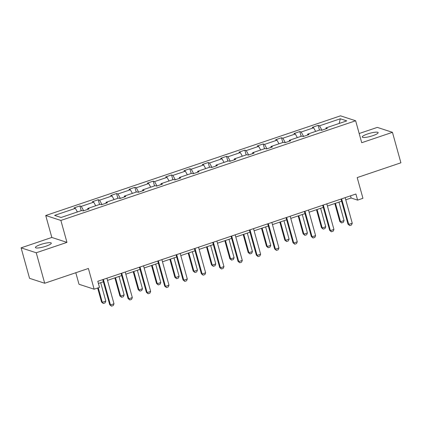 <?xml version="1.0" encoding="UTF-8"?>
<svg xmlns="http://www.w3.org/2000/svg" width="422" height="422" viewBox="0 0 422 422"><rect width="100%" height="100%" fill="white"/><g stroke="black" fill="none" stroke-linecap="round" stroke-linejoin="round"><path stroke-width="0.63" d="M45.977 246.195A8.25 1.583 -15.5 0 0 51.305 243.135A8.25 1.583 -15.5 0 0 40.739 244.491A8.25 1.583 -15.5 0 0 35.406 247.545A8.25 1.583 -15.5 0 0 45.977 246.195M372.811 135.673A8.25 1.583 -15.5 0 0 378.144 132.619A8.25 1.583 -15.5 0 0 367.573 133.969A8.25 1.583 -15.5 0 0 362.24 137.029A8.25 1.583 -15.5 0 0 372.811 135.673M66.961 242.381L51.822 237.454L21.1 247.841L36.239 252.767L66.961 242.381L60.879 220.437L355.641 120.761L361.728 142.71L392.449 132.318L377.305 127.391L359.18 133.521M392.449 132.318L400.9 162.797L357.197 177.578L362.946 198.303L357.598 200.112L355.91 194.014L97.799 281.295L99.492 287.393L94.143 289.197L88.398 268.471L44.695 283.252L29.551 278.325L21.1 247.841M36.239 252.767L44.695 283.252M75.802 272.728L79.004 284.27L94.143 289.197M51.822 237.454L45.734 215.51L340.496 115.834L355.641 120.761M77.39 211.976L75.39 208.357L74.019 207.914L79.895 205.925L81.214 210.683M321.939 130.187L319.517 125.809L340.311 118.777L346.778 120.882L325.984 127.913L327.356 128.357L321.48 130.345L320.108 129.897L307.659 134.112L309.031 134.555L303.154 136.543L301.783 136.095L289.328 140.304L290.7 140.753L284.829 142.736L283.457 142.293L271.003 146.503L272.375 146.951L266.498 148.934L265.127 148.491L252.678 152.701L254.044 153.149L248.173 155.132L246.801 154.689L234.347 158.899L235.719 159.342L229.848 161.331L228.476 160.882L216.022 165.097L217.393 165.54L211.517 167.529L210.145 167.08L197.696 171.295L199.063 171.738L193.192 173.727L191.82 173.278L179.366 177.488L180.737 177.936L174.861 179.925L173.495 179.477L161.04 183.686L162.412 184.134L156.536 186.118L155.164 185.675L142.71 189.884L144.081 190.333L138.21 192.316L136.839 191.873L124.385 196.082L125.756 196.531L119.88 198.514L118.513 198.071L106.059 202.28L107.431 202.724L101.554 204.712L100.183 204.264L87.729 208.479L89.1 208.922L83.229 210.91L81.857 210.462L61.063 217.494L54.596 215.389L75.39 208.357M60.879 220.437L45.734 215.51M83.688 210.752L81.267 206.374L79.895 205.925M81.267 206.374L93.716 202.164L92.349 201.716L98.22 199.727L99.539 204.485M102.013 204.559L99.592 200.176L98.22 199.727M99.592 200.176L112.046 195.966L110.675 195.518L116.546 193.534L117.865 198.287M120.339 198.361L117.917 193.978L116.546 193.534M117.917 193.978L130.372 189.768L129 189.32L134.876 187.336L136.195 192.089M138.669 192.163L136.248 187.779L134.876 187.336M136.248 187.779L148.697 183.57L147.331 183.122L153.202 181.138L154.521 185.891M156.995 185.965L154.573 181.581L153.202 181.138M154.573 181.581L167.028 177.372L165.656 176.929L171.532 174.94L172.846 179.693M175.32 179.767L172.899 175.388L171.532 174.94M172.899 175.388L185.353 171.174L183.981 170.731L189.858 168.742L191.177 173.495M193.651 173.569L191.229 169.19L189.858 168.742M191.229 169.19L203.684 164.976L202.312 164.533L208.183 162.544L209.502 167.302M211.976 167.37L209.555 162.992L208.183 162.544M209.555 162.992L222.009 158.783L220.637 158.334L226.514 156.351L227.833 161.104M230.301 161.178L227.88 156.794L226.514 156.351M227.88 156.794L240.334 152.585L238.963 152.136L244.839 150.153L246.158 154.906M248.632 154.98L246.211 150.596L244.839 150.153M246.211 150.596L258.665 146.387L257.293 145.938L263.164 143.955L264.483 148.708M266.957 148.781L264.536 144.398L263.164 143.955M264.536 144.398L276.99 140.188L275.619 139.745L281.495 137.757L282.814 142.509M285.288 142.583L282.867 138.205L281.495 137.757M282.867 138.205L295.316 133.99L293.944 133.547L299.82 131.559L301.139 136.311M303.613 136.385L301.192 132.007L299.82 131.559M301.192 132.007L313.646 127.792L312.275 127.349L318.146 125.36L319.465 130.118M319.517 125.809L318.146 125.36M87.67 209.407L87.729 208.479M95.715 205.778L93.716 202.164M105.996 203.209L106.059 202.28M114.04 199.58L112.046 195.966M124.326 197.011L124.385 196.082M132.371 193.381L130.372 189.768M142.652 190.818L142.71 189.884M150.696 187.183L148.697 183.57M160.977 184.62L161.04 183.686M169.027 180.985L167.028 177.372M179.308 178.422L179.366 177.488M187.352 174.792L185.353 171.174M197.633 172.223L197.696 171.295M205.678 168.594L203.684 164.976M215.958 166.025L216.022 165.097M224.008 162.396L222.009 158.783M234.289 159.827L234.347 158.899M242.333 156.198L240.334 152.585M252.614 153.629L252.678 152.701M260.659 150L258.665 146.387M270.94 147.436L271.003 146.503M278.989 143.802L276.99 140.188M289.27 141.238L289.328 140.304M297.315 137.604L295.316 133.99M307.596 135.04L307.659 134.112M315.64 131.411L313.646 127.792M325.921 128.842L325.984 127.913M345.755 199.812L351.115 198.002L357.598 200.112M98.4 283.457L103.364 281.775M107.504 280.377L121.694 275.577M125.83 274.179L140.02 269.384M144.155 267.981L158.345 263.186M162.486 261.788L176.676 256.987M180.811 255.59L195.001 250.789M199.137 249.391L213.326 244.591M217.467 243.193L231.657 238.393M235.792 236.995L249.982 232.2M254.118 230.797L268.308 226.002M272.448 224.599L286.638 219.804M290.774 218.406L304.964 213.606M309.099 212.208L323.294 207.408M327.43 206.01L341.62 201.21M350.513 195.84L351.115 198.002M339.172 123.451L340.311 118.777M345.159 197.649L352.249 223.222L351.5 225.005L349.738 225.601L348.725 224.414L347.986 224.172L341.018 199.052M352.249 223.222L348.725 224.414L341.63 198.841M349.738 225.601L347.986 224.172M334.81 203.515L339.805 221.508L340.538 221.75L344.062 220.558L338.95 202.112M344.062 220.558L343.313 222.341L341.551 222.937L339.805 221.508M335.427 203.304L340.538 221.75L341.551 222.937M326.828 203.847L333.918 229.42L333.174 231.203L331.412 231.799L330.394 230.607L329.661 230.37L322.693 205.245M333.918 229.42L330.394 230.607L323.305 205.039M331.412 231.799L329.661 230.37M308.503 210.045L315.593 235.613L314.844 237.396L313.082 237.992L312.069 236.805L311.331 236.568L304.368 211.443M315.593 235.613L312.069 236.805L304.979 211.237M313.082 237.992L311.331 236.568M316.484 209.713L321.474 227.706L322.213 227.949L325.737 226.756L320.62 208.31M325.737 226.756L324.987 228.539L323.226 229.135L321.474 227.706M317.096 209.502L322.213 227.949L323.226 229.135M298.159 215.906L303.149 233.904L303.882 234.141L307.411 232.955L302.294 214.508M307.411 232.955L306.662 234.737L304.9 235.328L303.149 233.904M298.771 215.7L303.882 234.141L304.9 235.328M290.172 216.243L297.267 241.811L296.518 243.594L294.756 244.19L293.744 243.003L293.005 242.766L286.037 217.641M297.267 241.811L293.744 243.003L286.649 217.435M294.756 244.19L293.005 242.766M279.828 222.104L284.818 240.102L285.557 240.34L289.081 239.147L283.969 220.706M289.081 239.147L288.332 240.93L286.57 241.526L284.818 240.102M280.44 221.898L285.557 240.34L286.57 241.526M271.847 222.441L278.937 248.009L278.193 249.792L276.426 250.388L275.413 249.202L274.68 248.964L267.712 223.839M278.937 248.009L275.413 249.202L268.323 223.634M276.426 250.388L274.68 248.964M261.503 228.302L266.493 246.3L267.231 246.538L270.755 245.346L265.638 226.904M270.755 245.346L270.006 247.128L268.244 247.725L266.493 246.3M262.115 228.096L267.231 246.538L268.244 247.725M253.522 228.64L260.611 254.208L259.862 255.99L258.1 256.587L257.088 255.4L256.349 255.157L249.381 230.037M260.611 254.208L257.088 255.4L249.998 229.832M258.1 256.587L256.349 255.157M243.177 234.5L248.168 252.498L248.901 252.736L252.43 251.544L247.313 233.102M252.43 251.544L251.681 253.327L249.919 253.923L248.168 252.498M243.789 234.294L248.901 252.736L249.919 253.923M235.191 234.832L242.286 260.406L241.537 262.189L239.775 262.785L238.762 261.598L238.024 261.355L231.056 236.236M242.286 260.406L238.762 261.598L231.667 236.025M239.775 262.785L238.024 261.355M224.847 240.698L229.837 258.691L230.576 258.934L234.099 257.742L228.988 239.3M234.099 257.742L233.35 259.525L231.588 260.121L229.837 258.691M225.459 240.487L230.576 258.934L231.588 260.121M216.866 241.031L223.955 266.604L223.206 268.387L221.445 268.983L220.432 267.796L219.698 267.553L212.73 242.434M223.955 266.604L220.432 267.796L213.342 242.223M221.445 268.983L219.698 267.553M206.522 246.896L211.512 264.889L212.25 265.132L215.774 263.94L210.657 245.493M215.774 263.94L215.025 265.723L213.263 266.319L211.512 264.889M207.133 246.685L212.25 265.132L213.263 266.319M198.54 247.229L205.63 272.797L204.881 274.58L203.119 275.176L202.106 273.989L201.368 273.751L194.4 248.627M205.63 272.797L202.106 273.989L195.017 248.421M203.119 275.176L201.368 273.751M188.196 253.089L193.186 271.088L193.92 271.33L197.443 270.138L192.332 251.691M197.443 270.138L196.699 271.921L194.932 272.517L193.186 271.088M188.808 252.883L193.92 271.33L194.932 272.517M180.21 253.427L187.305 278.995L186.556 280.778L184.794 281.374L183.776 280.187L183.042 279.95L176.074 254.825M187.305 278.995L183.776 280.187L176.686 254.619M184.794 281.374L183.042 279.95M169.866 259.287L174.856 277.286L175.594 277.523L179.118 276.331L174.001 257.889M179.118 276.331L178.369 278.114L176.607 278.71L174.856 277.286M170.477 259.082L175.594 277.523L176.607 278.71M161.884 259.625L168.974 285.193L168.225 286.976L166.463 287.572L165.45 286.385L164.712 286.148L157.749 261.023M168.974 285.193L165.45 286.385L158.361 260.817M166.463 287.572L164.712 286.148M151.54 265.485L156.53 283.484L157.269 283.721L160.793 282.529L155.676 264.088M160.793 282.529L160.043 284.312L158.282 284.908L156.53 283.484M152.152 265.28L157.269 283.721L158.282 284.908M143.559 265.823L150.649 291.391L149.9 293.174L148.138 293.77L147.125 292.583L146.387 292.346L139.418 267.221M150.649 291.391L147.125 292.583L140.03 267.015M148.138 293.77L146.387 292.346M133.21 271.684L138.205 289.682L138.938 289.919L142.462 288.727L137.35 270.286M142.462 288.727L141.713 290.51L139.951 291.106L138.205 289.682M133.827 271.478L138.938 289.919L139.951 291.106M125.228 272.021L132.323 297.589L131.574 299.372L129.812 299.968L128.794 298.781L128.061 298.539L121.093 273.419M132.323 297.589L128.794 298.781L121.705 273.208M129.812 299.968L128.061 298.539M114.884 277.882L119.874 295.88L120.613 296.117L124.137 294.925L119.02 276.484M124.137 294.925L123.388 296.708L121.626 297.304L119.874 295.88M115.496 277.676L120.613 296.117L121.626 297.304M106.903 278.214L113.993 303.787L113.244 305.57L111.482 306.166L110.469 304.979L109.731 304.737L102.768 279.617M113.993 303.787L110.469 304.979L103.379 279.406M111.482 306.166L109.731 304.737M97.651 288.015L101.549 302.073L102.288 302.316L105.811 301.123L100.694 282.677M105.811 301.123L105.062 302.906L103.3 303.502L101.549 302.073M98.263 287.804L102.288 302.316L103.3 303.502"/></g></svg>
